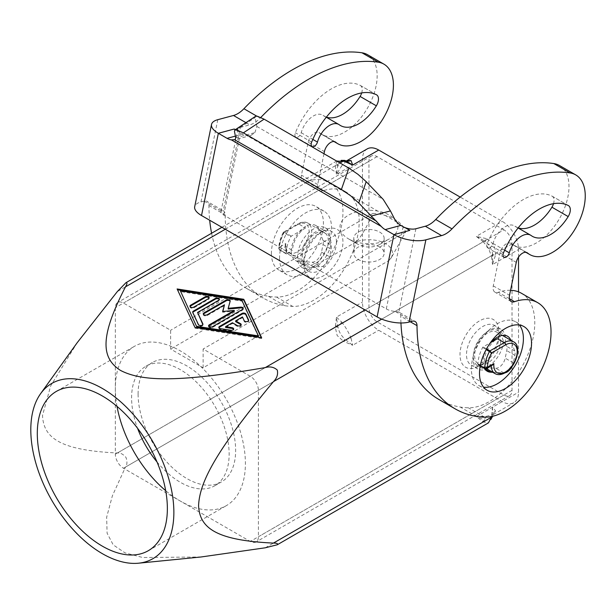 <?xml version="1.0" encoding="UTF-8"?>
<svg xmlns="http://www.w3.org/2000/svg" width="616" height="616" viewBox="0 0 616 616"><rect width="100%" height="100%" fill="white"/><g stroke="black" fill="none" stroke-linecap="round" stroke-linejoin="round"><path stroke-width="0.46" stroke-dasharray="3.08 2.31" d="M559.467 165.504A45.984 26.55 -60 0 1 561.884 214.099A45.984 26.55 -60 0 1 519.126 247.101A45.984 26.55 -60 0 1 513.49 245.153A45.984 26.55 -60 0 1 511.318 243.643A9.194 5.313 120 0 0 510.887 243.335A9.194 5.313 120 0 0 500.007 252.984L493.277 285.886A9.194 5.313 120 0 0 494.964 292.169A9.194 5.313 120 0 0 498.275 292.307A64.38 37.168 -60 0 1 510.556 290.282M521.452 293.278A64.38 37.168 -60 0 1 529.375 350.72A64.38 37.168 -60 0 1 480.249 405.759A64.38 37.168 -60 0 1 468.329 407.792A137.946 79.649 -60 0 1 460.267 407.053A183.93 106.191 -60 0 1 438.854 399.445M499.014 335.889A22.992 13.275 120 0 0 494.255 325.364A22.992 13.275 120 0 0 476.538 331.524A22.992 13.275 120 0 0 466.497 354.662A22.992 13.275 120 0 0 471.263 365.188A22.992 13.275 120 0 0 482.759 364.048A22.992 13.275 120 0 0 499.014 335.889L499.014 332.139A27.589 15.931 -60 0 1 479.51 365.927A27.589 15.931 -60 0 1 459.998 354.662A27.589 15.931 -60 0 1 479.51 320.874A27.589 15.931 -60 0 1 499.014 332.139M297.42 224.763L283.476 232.81A25.749 14.869 120 0 0 279.264 247.262L285.793 243.489A16.555 9.556 120 0 0 297.42 251.79A16.555 9.556 120 0 0 309.124 231.516A16.555 9.556 120 0 0 297.42 224.763A1.84 1.063 -120 0 1 297.805 223.916L297.805 223.916C301.74 221.775 305.113 221.498 307.923 223.1A18.395 10.618 -60 0 0 298.721 224.008A1.84 1.063 -120 0 0 297.805 223.916L283.645 232.093L284.476 232.232L298.721 224.008L305.551 227.951L291.306 236.174A0.916 0.531 120 0 0 291.037 236.398A0.916 0.531 120 0 0 290.814 236.721A27.589 15.931 120 0 0 286.055 253.445A0.916 0.531 120 0 0 286.24 253.892A0.916 0.531 120 0 0 286.248 253.892A0.916 0.531 120 0 0 286.702 253.854L291.245 251.228A20.236 11.681 120 0 0 295.434 260.491A20.236 11.681 120 0 0 298.668 261.423L312.081 262.185A9.194 5.313 120 0 0 321.49 252.113L323.038 244.56A9.194 5.313 120 0 0 322.892 240.232L319.065 229.737A20.236 11.681 120 0 0 315.669 225.448A20.236 11.681 120 0 0 312.435 224.509A20.236 11.681 120 0 0 299.592 231.393A20.236 11.681 120 0 0 291.245 251.228L292.546 250.481L285.716 246.539L279.872 249.911L286.702 253.854M291.306 236.174L284.476 232.232A0.916 0.531 120 0 0 284.207 232.455A0.916 0.531 120 0 0 283.984 232.779L290.814 236.721M283.476 232.81L283.984 232.779L283.476 232.81L283.645 232.093M283.252 232.501C280.457 237.961 278.933 243.297 278.694 248.494L279.264 247.262L279.156 248.825L279.872 249.911A0.916 0.531 120 0 1 279.418 249.957A0.916 0.531 120 0 1 279.41 249.95A0.916 0.531 120 0 1 279.225 249.503A27.589 15.931 -60 0 1 283.984 232.779M285.793 243.489L285.185 245.345L285.716 246.539A18.395 10.618 -60 0 0 289.528 254.955C286.625 253.253 285.177 250.034 285.185 245.307L285.185 245.345M305.551 227.951A18.395 10.618 120 0 0 292.546 250.481M302.302 256.11A18.395 10.618 -60 0 1 302.741 251.967A18.395 10.618 -60 0 1 324.501 232.671A18.395 10.618 -60 0 1 328.313 241.095A18.395 10.618 -60 0 1 320.281 259.606A18.395 10.618 -60 0 1 306.106 264.526A18.395 10.618 -60 0 1 302.302 256.11M279.541 257.988A36.783 21.237 120 0 0 287.156 274.828A36.783 21.237 120 0 0 315.507 264.972A36.783 21.237 120 0 0 331.562 227.951A36.783 21.237 120 0 0 323.947 211.111A36.783 21.237 120 0 0 295.595 220.967A36.783 21.237 120 0 0 279.541 257.988M271.41 253.291A36.783 21.237 120 0 0 279.033 270.131A36.783 21.237 120 0 0 307.376 260.275A36.783 21.237 120 0 0 323.431 223.261A36.783 21.237 120 0 0 315.815 206.414A36.783 21.237 120 0 0 287.472 216.27A36.783 21.237 120 0 0 271.41 253.291M315.192 267.436L308.423 267.059A20.236 11.681 -60 0 1 305.19 266.12A20.236 11.681 -60 0 1 303.865 245.291A20.236 11.681 -60 0 1 322.191 230.145A20.236 11.681 -60 0 1 325.425 231.077A20.236 11.681 -60 0 1 328.813 235.366L331.354 242.319L329.729 241.38L331.023 244.922A9.194 5.313 -60 0 1 331.162 249.257L329.622 256.803A9.194 5.313 -60 0 1 320.212 266.874L313.567 266.497L315.192 267.436A22.992 13.275 120 0 0 331.354 242.319M381.72 319.134L491.337 255.848L488.457 248.125L483.213 241.765L365.088 309.964M336.444 242.026A22.992 13.275 120 0 0 331.678 231.508A22.992 13.275 120 0 0 320.181 232.64A22.992 13.275 120 0 0 303.927 260.799A22.992 13.275 120 0 0 308.685 271.325A22.992 13.275 120 0 0 326.403 265.165A22.992 13.275 120 0 0 336.444 242.026M303.927 264.557A27.589 15.931 120 0 0 323.431 275.822A27.589 15.931 120 0 0 342.943 242.026A27.589 15.931 120 0 0 323.431 230.769A27.589 15.931 120 0 0 303.927 264.557L303.927 260.799M329.729 241.38A22.992 13.275 120 0 0 329.937 238.276A22.992 13.275 120 0 0 325.179 227.751A22.992 13.275 120 0 0 307.461 233.911A22.992 13.275 120 0 0 297.42 257.049A22.992 13.275 120 0 0 302.187 267.575A22.992 13.275 120 0 0 313.567 266.497M396.219 221.36A28.967 16.724 180 0 1 389.443 238.839A28.967 16.724 180 0 1 348.471 238.839L358.227 244.467A15.177 8.763 180 0 1 353.784 238.276A15.177 8.763 180 0 1 363.147 230.184A15.177 8.763 180 0 1 379.687 232.078A15.177 8.763 180 0 1 384.13 238.276A15.177 8.763 180 0 1 379.687 244.467A15.177 8.763 180 0 1 358.227 244.467L348.471 238.839A28.967 16.724 180 0 1 348.471 215.184A28.967 16.724 180 0 1 389.443 215.184A28.967 16.724 180 0 1 394.794 219.45M379.687 247.101A15.177 8.763 0 0 0 363.147 245.199A15.177 8.763 0 0 0 353.784 253.291A15.177 8.763 0 0 0 358.227 259.49A15.177 8.763 0 0 0 374.759 261.384A15.177 8.763 0 0 0 384.13 253.291A15.177 8.763 0 0 0 379.687 247.101M336.652 161.053L221.914 227.296M337.145 160.768L335.266 165.743L117.356 291.545M117.356 452.991L335.266 327.181L337.145 335.489L343.397 341.264L125.487 467.074C127.25 464.687 127.412 461.461 125.964 457.411C123.177 454.131 120.305 452.66 117.356 452.991C60.329 450.273 43.559 438.145 42.504 415.484L50.704 385.832L77.262 342.611M156.995 461.931A68.977 39.824 -120 0 0 214.853 485.731A68.977 39.824 -120 0 0 229.144 454.154A68.977 39.824 -120 0 0 199.03 384.746A68.977 39.824 -120 0 0 145.884 366.266A68.977 39.824 -120 0 0 131.593 397.844A68.977 39.824 -120 0 0 137.561 428.274M138.1 394.086A68.977 39.824 -120 0 0 168.207 463.502A68.977 39.824 -120 0 0 221.36 481.982A68.977 39.824 -120 0 0 235.643 450.404A68.977 39.824 -120 0 0 205.536 380.988A68.977 39.824 -120 0 0 152.383 362.508A68.977 39.824 -120 0 0 138.1 394.086M117.017 406.383A91.969 53.099 60 0 1 134.388 346.354A91.969 53.099 60 0 1 180.373 350.912A91.969 53.099 60 0 1 240.448 431.947A91.969 53.099 60 0 1 226.349 505.644A91.969 53.099 60 0 1 180.373 501.093A91.969 53.099 60 0 1 165.681 490.667M323.993 153.746L317.694 184.515A9.194 5.313 120 0 0 319.381 190.798A9.194 5.313 120 0 0 322.692 190.937A64.38 37.168 -60 0 1 345.869 191.907A64.38 37.168 -60 0 1 353.792 249.349A64.38 37.168 -60 0 1 304.666 304.389A64.38 37.168 -60 0 1 292.746 306.421A137.946 79.649 -60 0 1 284.692 305.682A183.93 106.191 -60 0 1 263.271 298.075A183.93 106.191 -60 0 1 225.179 214.892A9.194 5.313 120 0 0 223.277 210.734L240.332 127.381A9.194 3.758 11.6 0 0 237.822 129.298A9.194 3.758 11.6 0 0 237.799 129.676A9.194 3.758 11.6 0 0 239.124 131.824L239.124 131.847A9.194 3.758 11.6 0 0 240.548 132.84L242.796 134.134L235.381 136.121M211.596 233.248A183.93 106.191 120 0 0 247.016 288.688A183.93 106.191 120 0 0 268.43 296.296A137.946 79.649 120 0 0 276.492 297.035A64.38 37.168 120 0 0 288.411 295.002A64.38 37.168 120 0 0 337.537 239.963A64.38 37.168 120 0 0 329.614 182.521A64.38 37.168 120 0 0 306.429 181.551A9.194 5.313 -60 0 1 303.118 181.412A9.194 5.313 -60 0 1 301.44 175.129L308.169 142.227A9.194 5.313 -60 0 1 319.05 132.586A9.194 5.313 -60 0 1 319.481 132.887A45.984 26.55 120 0 0 321.652 134.396A45.984 26.55 120 0 0 327.288 136.344A45.984 26.55 120 0 0 370.047 103.342A45.984 26.55 120 0 0 367.629 54.747M505.312 342.75A22.992 13.275 120 0 0 505.52 339.647A22.992 13.275 120 0 0 500.754 329.121A22.992 13.275 120 0 0 483.036 335.281A22.992 13.275 120 0 0 473.003 358.42A22.992 13.275 120 0 0 477.762 368.945A22.992 13.275 120 0 0 489.142 367.868L495.788 368.245A9.194 5.313 120 0 0 505.197 358.173L506.745 350.627A9.194 5.313 120 0 0 506.606 346.292L505.312 342.75L503.688 341.811A22.992 13.275 -60 0 1 487.518 366.936L489.142 367.868M512.073 366.412A9.194 5.313 120 0 0 513.328 362.87L514.876 355.317A9.194 5.313 120 0 0 514.737 350.989L510.903 340.494A20.236 11.681 120 0 0 510.803 340.232M487.518 366.936L480.75 366.551A20.236 11.681 -60 0 1 477.515 365.619A20.236 11.681 -60 0 1 476.191 344.783A20.236 11.681 -60 0 1 494.517 329.637A20.236 11.681 -60 0 1 497.751 330.569A20.236 11.681 -60 0 1 501.147 334.858L503.688 341.811M519.396 325.002A36.783 21.237 120 0 0 515.784 321.868A36.783 21.237 120 0 0 487.433 331.724A36.783 21.237 120 0 0 471.379 368.745A36.783 21.237 120 0 0 478.994 385.585A36.783 21.237 120 0 0 483.514 387.141M486.355 368.591L485.824 368.283L491.214 365.18L484.384 361.238L478.54 364.61A0.916 0.531 -60 0 1 478.085 364.649A0.916 0.531 -60 0 1 478.078 364.649A0.916 0.531 -60 0 1 477.893 364.202A27.589 15.931 -60 0 1 482.651 347.478A0.916 0.531 -60 0 1 482.875 347.155A0.916 0.531 -60 0 1 483.144 346.931L490.351 342.765M500.639 340.586A18.395 10.618 -60 0 1 492.615 359.097A18.395 10.618 -60 0 1 478.44 364.025A18.395 10.618 -60 0 1 474.628 355.601A18.395 10.618 -60 0 1 475.075 351.459A18.395 10.618 -60 0 1 496.835 332.163A18.395 10.618 -60 0 1 500.639 340.586M568.252 205.498L551.998 196.111A59.775 34.511 120 0 0 487.233 243.505A4.597 2.657 120 0 0 486.956 244.313A4.597 2.657 120 0 0 487.695 247.871A4.597 2.657 120 0 0 493.039 243.459A18.395 10.618 -60 0 1 514.399 225.826A18.395 10.618 -60 0 1 514.953 226.188A36.783 21.237 120 0 0 516.054 226.911A36.783 21.237 120 0 0 518.202 227.889M376.415 94.741L360.16 85.355A59.775 34.511 120 0 0 295.395 132.748A4.597 2.657 120 0 0 295.118 133.556A4.597 2.657 120 0 0 295.857 137.114A4.597 2.657 120 0 0 301.201 132.702A18.395 10.618 -60 0 1 322.561 115.069A18.395 10.618 -60 0 1 323.115 115.431A36.783 21.237 120 0 0 324.216 116.154A36.783 21.237 120 0 0 326.365 117.132M360.16 85.355A9.194 5.313 -60 0 1 360.322 85.439A9.194 5.313 -60 0 1 362.223 89.705A9.194 5.313 -60 0 1 361.692 92.924M551.998 196.111A9.194 5.313 -60 0 1 552.159 196.196A9.194 5.313 -60 0 1 554.061 200.462A9.194 5.313 -60 0 1 553.53 203.68M217.795 119.681L200.962 201.933A22.992 9.386 11.6 0 0 194.695 206.707M400.939 322.969A183.93 106.191 -60 0 1 400.762 316.262A9.194 5.313 120 0 0 398.86 312.104L395.072 311.342A9.194 3.758 -168.4 0 1 392.739 311.095A9.194 3.758 -168.4 0 1 386.301 308.932L223.724 215.069A9.194 3.758 -168.4 0 1 220.967 211.919A9.194 3.758 -168.4 0 1 220.998 211.542A9.194 3.758 -168.4 0 1 221.229 210.98L223.277 210.734L207.022 201.347A9.194 5.313 -60 0 1 208.924 205.505A183.93 106.191 120 0 0 209.679 220.235M255.517 116.332L255.155 117.556L234.442 131.239M235.705 137.784L254.878 132.648L250.851 135.474L247.078 135.666A18.395 13.005 75 0 1 242.796 134.134M218.934 327.743A2.302 1.324 0 0 0 218.842 328.12A2.302 1.324 0 0 0 220.543 329.398L230.8 330.992A2.302 1.324 0 0 0 233.695 329.706A2.302 1.324 0 0 0 233.603 329.329M225.579 327.435L232.394 323.5L237.268 326.318A2.302 1.324 0 0 0 239.778 326.603A2.302 1.324 0 0 0 241.195 325.379A2.302 1.324 0 0 0 241.102 325.002M232.394 322.753L232.394 323.5M235.643 321.621L242.458 317.694L244.175 321.39A2.302 1.324 0 0 0 246.693 322.361A2.302 1.324 0 0 0 248.695 321.051A2.302 1.324 0 0 0 248.618 320.705L248.602 320.674M242.458 316.94L242.458 317.694M190.036 306.506A2.302 1.324 0 0 0 189.944 306.884A2.302 1.324 0 0 0 191.36 308.115A2.302 1.324 0 0 0 193.863 307.823L208.493 299.384A2.302 1.324 0 0 0 209.163 298.444A2.302 1.324 0 0 0 209.07 298.067M258.404 336.644L241.895 301.116L180.373 291.591M241.895 300.369L241.895 301.116M177.115 288.958L195.002 328.197L261.654 338.515L261.276 337.707M195.002 327.442L195.002 328.197M261.654 337.768L261.654 338.515M192.785 312.428A2.302 1.324 0 0 0 192.692 312.805A2.302 1.324 0 0 0 192.769 313.151L198.414 325.286A2.302 1.324 0 0 0 200.931 326.257A2.302 1.324 0 0 0 202.934 324.94A2.302 1.324 0 0 0 202.849 324.601L202.833 324.57M197.559 313.205L218.749 300.97A2.302 1.324 0 0 0 219.419 300.031A2.302 1.324 0 0 0 219.327 299.653M222.638 311.488L222.638 312.235L234.249 311.165M208.678 326.157A2.302 1.324 0 0 0 208.585 326.534A2.302 1.324 0 0 0 210.01 327.758A2.302 1.324 0 0 0 212.512 327.473L242.519 310.148A2.302 1.324 0 0 0 243.189 309.209A2.302 1.324 0 0 0 243.097 308.832M228.182 309.04L230.161 301.909A2.302 1.324 0 0 0 230.184 301.701A2.302 1.324 0 0 0 230.107 301.347M203.365 314.206A2.302 1.324 0 0 0 203.272 314.584A2.302 1.324 0 0 0 204.689 315.808A2.302 1.324 0 0 0 207.199 315.523L224.494 305.536M222.853 311.465L222.638 312.235M518.526 257.118L518.526 249.542A22.992 13.275 -120 0 0 502.263 221.383L460.19 197.089M254.878 132.648L256.88 126.48L255.155 117.556M239.124 131.847L235.335 129.66M409.825 230.407L393.924 234.665M235.35 129.645L239.124 131.824M200.962 201.933L204.104 201.085A9.194 5.313 -60 0 1 207.022 201.347M240.332 127.381L249.757 124.863A23.269 13.437 120 0 0 260.168 118.11A183.93 106.191 -60 0 1 260.814 117.44M484.384 361.238A18.395 10.618 -60 0 1 497.389 338.708M491.429 342.15A20.236 11.681 120 0 0 483.083 361.985A20.236 11.681 120 0 0 484.515 368.368M492.792 372.31L503.919 372.942A9.194 5.313 120 0 0 504.989 372.865M201.032 556.987L142.743 557.519L124.94 552.837L113.205 544.852L107.099 533.202L106.653 517.224L112.381 495.788L125.487 467.074M367.213 148.903A22.992 13.275 -120 0 0 362.454 159.429L362.454 302.102A22.992 13.275 -120 0 0 378.709 330.261L502.263 401.593A22.992 13.275 -120 0 0 513.759 402.733A22.992 13.275 -120 0 0 518.526 392.207L518.526 291.876M388.696 260.668L391.422 257.542L405.52 232.186A36.783 21.237 0 0 0 373.003 213.413C366.096 228.297 360.491 237.791 356.179 241.895A23.516 13.575 180 0 1 384.253 242.981A23.516 13.575 180 0 1 390.421 258.835A23.516 13.575 180 0 1 388.696 260.668L203.126 367.806L203.126 349.033L250.273 376.253A11.496 6.637 60 0 1 258.404 390.328L258.404 536.759A11.496 6.637 60 0 1 256.025 542.018A11.496 6.637 60 0 1 250.273 541.449L123.469 468.237A11.496 6.637 60 0 1 115.338 454.161L115.338 307.731A11.496 6.637 60 0 1 117.718 302.471A11.496 6.637 60 0 1 123.469 303.041L170.617 330.261L170.617 349.033L203.126 367.806M405.52 232.186L203.126 349.033M373.003 213.413L170.617 330.261M503.896 229.83L377.084 156.618A11.496 6.637 -120 0 0 371.332 156.048A11.496 6.637 -120 0 0 368.953 161.307L368.953 307.731A11.496 6.637 -120 0 0 377.084 321.814L503.896 395.025A11.496 6.637 -120 0 0 509.64 395.595A11.496 6.637 -120 0 0 512.019 390.336L512.019 243.905A11.496 6.637 -120 0 0 503.896 229.83L250.273 376.253M356.179 241.895L170.617 349.033M338.03 327.165L337.668 325.764A9.194 4.913 -37.2 0 0 341.664 322.045L336.444 317.117L337.668 325.764A4.597 2.218 7.1 0 0 335.458 326.164L335.266 327.181A4.597 1.771 -167.2 0 1 338.03 327.165C338.954 331.855 341.202 335.759 344.791 338.877A4.597 1.771 -72.8 0 1 343.397 341.264L344.375 341.611A4.597 2.218 112.9 0 0 345.822 339.893L352.699 345.276L378.709 330.261M341.657 322.037C345.599 326.996 348.733 332.417 351.051 338.292A9.194 4.913 157.2 0 0 345.822 339.893L344.791 338.877M351.051 338.292L352.699 345.276L343.397 341.264M502.263 401.593L476.253 416.616L482.613 421.421A4.597 3.026 -51.8 0 0 484.584 420.004L476.253 416.616L486.217 416.331L493.447 414.46L495.595 410.911L492.515 407.23L491.53 416.27A4.597 2.218 7.1 0 0 492.738 415.292L492.515 407.23L518.526 392.207M482.613 421.421L483.213 421.983L488.457 422.846M265.304 547.793L483.213 421.983A4.597 3.311 137.2 0 0 485.816 420.297L490.837 419.535M486.217 416.331A9.194 4.204 -95.1 0 0 484.584 420.004L485.816 420.297M495.595 410.911A9.194 8.393 -6.6 0 0 492.738 415.292L492.577 416.393M341.202 160.36L338.03 164.326A4.597 3.311 -17.2 0 0 335.266 165.743L335.458 166.543A4.597 3.026 171.8 0 1 337.668 165.542L336.444 174.451L362.454 159.429M335.266 165.743L336.444 174.451L341.664 165.966A9.194 4.204 -144.9 0 1 337.668 165.542L338.03 164.326M491.53 256.649L492.515 264.557L492.738 255.07A4.597 3.026 171.8 0 1 491.53 256.649L491.337 255.848A4.597 3.311 -17.2 0 0 492.577 253.553C491.553 248.926 489.297 245.022 485.816 241.842A4.597 3.311 137.2 0 0 483.213 241.765L482.613 241.203A4.597 3.026 -51.8 0 1 484.584 240.941L476.253 236.398L502.263 221.383M492.577 253.553L492.738 255.07A9.194 0.716 -177.3 0 1 495.595 254.832L492.515 264.557L518.526 249.542M495.587 254.855C495.918 247.424 492.792 242.003 486.217 238.585A9.194 0.716 -62.7 0 1 484.584 240.941L485.816 241.842M486.217 238.585L476.253 236.398L483.213 241.765M346.385 160.961L341.672 165.966M286.248 253.892L279.418 249.957L278.694 248.494L279.225 249.503L286.055 253.445M509.44 298.752L498.275 292.307M324.501 232.671L307.923 223.1A18.395 10.618 -60 0 1 311.727 231.516A18.395 10.618 -60 0 1 298.721 254.046A18.395 10.618 -60 0 1 289.528 254.955L306.106 264.526M298.668 261.423L308.423 267.059M276.492 297.035L292.746 306.421M319.481 132.887L334.827 141.742M510.903 340.494L501.147 334.858M495.018 373.596A18.395 10.618 120 0 0 504.219 372.688A18.395 10.618 120 0 0 517.224 350.158A18.395 10.618 120 0 0 513.413 341.741M491.214 365.18A18.395 10.618 120 0 0 491.222 365.788M478.54 364.61L484.723 368.175M482.651 347.478L486.17 349.511M503.488 252.891L487.233 243.505M311.65 142.134L295.395 132.748M240.548 132.84L223.724 215.069M386.301 308.932L403.126 226.703M220.543 328.651L220.543 329.398M230.8 330.238L230.8 330.992M237.268 325.564L237.268 326.318M244.175 320.643L244.175 321.39M208.493 298.629L208.493 299.384M193.863 307.076L193.863 307.823M192.769 312.397L192.769 313.151M198.414 324.54L198.414 325.286M218.749 300.215L218.749 300.97M212.512 326.719L212.512 327.473M242.519 309.394L242.519 310.148M230.161 301.155L230.161 301.909M207.199 314.768L207.199 315.523M225.279 229.244L340.017 162.994M256.88 126.48L383.244 199.438M415.916 228.752L398.86 312.104L415.115 321.49M396.943 222.191L247.078 135.666M245.938 122.653L249.757 124.863M514.953 226.188L531.208 235.574M323.115 115.431L339.37 124.817M301.201 132.702L312.812 139.409M493.039 243.459L504.658 250.165M486.517 348.879L483.144 346.931M480.303 365.596L477.893 364.202M514.737 350.989L506.606 346.292M514.876 355.317L506.745 350.627M513.328 362.87L505.197 358.173M503.919 372.942L495.788 368.245M484.846 368.915L480.75 366.551M308.169 142.227L324.432 151.613M256.726 116.124L260.168 118.11M204.104 201.085L221.229 210.98M208.924 205.505L225.179 214.892M268.43 296.296L284.692 305.682M306.429 181.551L322.692 190.937M317.694 184.515L301.44 175.129M335.458 326.164L336.444 317.117L362.454 302.102M377.084 156.618L123.469 303.041M512.019 243.905L258.404 390.328M512.019 390.336L258.404 536.759M503.896 395.025L250.273 541.449M377.084 321.814L123.469 468.237M368.953 307.731L115.338 454.161M368.953 161.307L115.338 307.731M319.065 229.737L328.813 235.366M322.892 240.232L331.023 244.922M312.081 262.185L320.212 266.874M321.49 252.113L329.622 256.803M323.038 244.56L331.162 249.257M493.277 285.886L509.532 295.272M516.27 262.37L500.007 252.984M484.584 417.178L468.329 407.792M476.53 416.439L460.267 407.053M410.264 321.752L400.762 316.262M412.196 321.229L395.072 311.342M526.665 252.498L511.318 243.643M482.759 364.048L479.51 365.927M287.156 274.828L279.033 270.131M295.434 260.491L305.19 266.12M320.181 232.64L323.431 230.769M325.179 227.751L331.678 231.508M353.784 238.276L353.784 253.291M214.853 485.731L221.36 481.982M56.349 391.406L134.388 346.354M334.065 141.565L321.652 134.396M477.762 368.945L471.263 365.188M507.507 336.205L497.751 330.569M515.784 321.868L523.908 326.557M485.824 368.283L478.44 364.025M478.085 364.649L480.241 365.904M218.842 327.365L218.842 328.12M233.695 328.959L233.695 329.706M241.195 324.624L241.195 325.379M248.695 320.297L248.695 321.051M209.163 297.69L209.163 298.444M189.944 306.137L189.944 306.884M192.692 312.058L192.692 312.805M202.934 324.193L202.934 324.94M219.419 299.276L219.419 300.031M208.585 325.779L208.585 326.534M243.189 308.454L243.189 309.209M230.184 300.947L230.184 301.701M203.272 313.829L203.272 314.584M250.851 135.474L234.742 139.794M237.822 129.298L220.998 211.542M552.159 196.196L568.414 205.582M532.316 236.298L516.054 226.911M360.322 85.439L376.576 94.826M340.479 125.541L324.216 116.154M312.12 146.5L295.857 137.114M326.288 117.225L322.561 115.069M518.125 227.982L514.399 225.826M503.957 257.257L487.695 247.871M502.371 335.366L496.835 332.163M478.994 385.585L487.125 390.275M487.271 371.248L477.515 365.619M500.754 329.121L494.255 325.364M335.312 141.965L319.05 132.586M263.271 298.075L247.016 288.688M345.869 191.907L329.614 182.521M319.381 190.798L303.118 181.412M148.317 550.696L226.349 505.644M145.884 366.266L152.383 362.508M379.687 244.467L389.443 238.839M384.13 238.276L384.13 253.291M302.187 267.575L308.685 271.325M390.421 258.835L391.422 257.542M509.64 395.595L256.025 542.018M371.332 156.048L117.718 302.471M493.447 414.46L513.759 402.733M315.669 225.448L325.425 231.077M323.947 211.111L315.815 206.414M511.218 301.555L494.964 292.169M513.49 245.153L525.902 252.321M527.15 252.722L510.887 243.335"/><path stroke-width="0.92" d="M400.877 225.41L403.126 226.703A9.194 3.758 11.6 0 0 404.951 227.589L404.958 227.566A9.194 3.758 11.6 0 0 409.563 228.844A9.194 3.758 11.6 0 0 415.916 228.752L425.333 226.234A23.269 13.437 120 0 0 435.751 219.481A183.93 106.191 -60 0 1 553.83 163.556A45.984 26.55 -60 0 1 559.467 165.504L575.729 174.89A45.984 26.55 120 0 0 570.085 172.942A183.93 106.191 120 0 0 452.005 228.867A23.269 13.437 -60 0 1 441.595 235.612L425.887 239.824A22.992 9.386 -168.4 0 1 410.025 240.048A22.992 9.386 -168.4 0 1 393.932 234.642L385.177 229.614L400.877 225.41A18.395 13.005 75 0 1 396.943 222.191L394.802 219.458L390.436 210.911L371.255 216.047L381.242 226.403A18.395 13.005 -105 0 0 385.177 229.614M409.809 230.392L404.951 227.589L409.832 230.384L393.932 234.642L377.1 316.894A22.992 9.386 11.6 0 0 393.193 322.299A22.992 9.386 11.6 0 0 409.055 322.076L412.196 321.229A9.194 5.313 -60 0 1 415.115 321.49A9.194 5.313 -60 0 1 417.017 325.648A183.93 106.191 120 0 0 455.108 408.832A183.93 106.191 120 0 0 476.53 416.439A137.946 79.649 120 0 0 484.584 417.178A64.38 37.168 120 0 0 496.504 415.145A64.38 37.168 120 0 0 545.63 360.106A64.38 37.168 120 0 0 537.706 302.664A64.38 37.168 120 0 0 514.529 301.694A9.194 5.313 -60 0 1 511.218 301.555A9.194 5.313 -60 0 1 509.532 295.272L516.27 262.37A9.194 5.313 -60 0 1 527.15 252.722A9.194 5.313 -60 0 1 527.581 253.03A45.984 26.55 120 0 0 529.745 254.539A45.984 26.55 120 0 0 535.389 256.487A45.984 26.55 120 0 0 578.139 223.485A45.984 26.55 120 0 0 575.729 174.89M510.556 290.282A64.38 37.168 -60 0 1 521.452 293.278L537.706 302.664M490.837 419.535L492.577 416.393A4.597 1.771 -167.2 0 1 491.337 417.294L488.457 422.846L277.277 544.767C278.209 543.635 276.923 543.081 273.427 543.096C216.401 540.378 199.63 528.259 198.575 505.59C199.63 481.72 216.401 450.227 273.427 381.658C276.923 378.27 278.209 374.397 277.277 370.047C273.974 367.067 269.985 366.243 265.304 367.575C177.4 382.682 141.749 381.458 120.544 370.432C101.44 358.189 99.33 337.606 125.487 286.856C127.25 283.837 127.412 282.451 125.964 282.69L117.356 291.545L77.262 342.611L40.617 393.655A101.163 58.404 -120 0 0 30.8 429.752A101.163 58.404 -120 0 0 66.767 522.183A101.163 58.404 -120 0 0 138.5 563.201A101.163 58.404 -120 0 0 173.866 512.35A101.163 58.404 -120 0 0 121.075 402.156A101.163 58.404 -120 0 0 40.617 393.655M340.017 162.994L343.397 161.046A4.597 1.771 -72.8 0 1 344.752 160.406A4.597 1.771 -72.8 0 1 344.791 160.422L345.822 160.83A9.194 8.393 126.6 0 0 351.051 160.553L352.699 165.065L345.822 160.83A4.597 2.218 112.9 0 0 344.375 161.392L336.652 161.053M221.914 227.296L125.964 282.69M137.561 428.274A68.977 39.824 -120 0 0 156.995 461.931M102.333 546.146A91.969 53.099 60 0 1 42.25 465.103A91.969 53.099 60 0 1 56.349 391.406A91.969 53.099 60 0 1 102.333 395.965A91.969 53.099 60 0 1 162.416 477.007A91.969 53.099 60 0 1 148.317 550.696A91.969 53.099 60 0 1 102.333 546.146M165.681 490.667A91.969 53.099 60 0 1 117.017 406.383M260.814 117.44A183.93 106.191 -60 0 1 378.247 62.185A45.984 26.55 -60 0 1 383.891 64.133A45.984 26.55 -60 0 1 386.301 112.728A45.984 26.55 -60 0 1 343.551 145.73A45.984 26.55 -60 0 1 337.907 143.782A45.984 26.55 -60 0 1 335.743 142.273A9.194 5.313 120 0 0 335.312 141.965A9.194 5.313 120 0 0 324.432 151.613L323.993 153.746M510.803 340.232A20.236 11.681 120 0 0 507.507 336.205A20.236 11.681 120 0 0 504.273 335.266A20.236 11.681 120 0 0 491.429 342.15L497.389 338.708L504.219 342.65L489.966 350.874A0.916 0.531 120 0 0 489.697 351.097A0.916 0.531 120 0 0 489.481 351.42A27.589 15.931 120 0 0 484.723 368.145L480.303 365.596M483.514 387.141A36.783 21.237 120 0 0 509.956 372.772A36.783 21.237 120 0 0 523.4 338.708A36.783 21.237 120 0 0 519.396 325.002M479.51 373.435A36.783 21.237 -60 0 1 495.564 336.413A36.783 21.237 -60 0 1 523.908 326.557A36.783 21.237 -60 0 1 531.531 343.397A36.783 21.237 -60 0 1 515.469 380.418A36.783 21.237 -60 0 1 487.125 390.275A36.783 21.237 -60 0 1 479.51 373.435M491.214 365.18L492.515 365.042L493.886 363.632L487.356 367.406L484.723 368.145A0.916 0.531 -60 0 0 484.9 368.591A0.916 0.531 -60 0 1 484.9 368.591A0.916 0.531 -60 0 1 484.9 368.591A0.916 0.531 -60 0 1 484.723 368.145M486.17 349.511L491.568 352.953A25.749 14.869 -60 0 0 487.356 367.406L486.486 368.522L492.515 365.042L486.486 368.522L485.37 368.553A0.916 0.531 -60 0 1 484.908 368.591A0.916 0.531 -60 0 0 485.37 368.553L485.824 368.283M491.222 365.788A18.395 10.618 120 0 0 495.018 373.596C497.828 375.198 501.201 374.921 505.135 372.78C516.685 366.782 522.106 345.26 513.413 341.741A18.395 10.618 120 0 0 504.219 342.65A1.84 1.063 -120 0 1 505.135 343.62A1.84 1.063 -120 0 1 505.52 344.898L491.568 352.953L489.966 350.874L486.517 348.879M503.21 253.7A4.597 2.657 -60 0 1 503.488 252.891A59.775 34.511 -60 0 1 568.252 205.498A9.194 5.313 120 0 1 568.414 205.582A9.194 5.313 120 0 1 570.324 209.848A9.194 5.313 120 0 1 568.191 216.586A36.783 21.237 -60 0 1 532.316 236.298A36.783 21.237 -60 0 1 531.208 235.574A18.395 10.618 120 0 0 530.653 235.212A18.395 10.618 120 0 0 509.293 252.845A4.597 2.657 -60 0 1 503.957 257.257A4.597 2.657 -60 0 1 503.21 253.7M311.373 142.943A4.597 2.657 -60 0 1 311.65 142.134A59.775 34.511 -60 0 1 376.415 94.741A9.194 5.313 120 0 1 376.576 94.826A9.194 5.313 120 0 1 378.486 99.091A9.194 5.313 120 0 1 376.353 105.829A36.783 21.237 -60 0 1 340.479 125.541A36.783 21.237 -60 0 1 339.37 124.817A18.395 10.618 120 0 0 338.815 124.455A18.395 10.618 120 0 0 317.456 142.088A4.597 2.657 -60 0 1 312.12 146.5A4.597 2.657 -60 0 1 311.373 142.943M361.692 92.924A9.194 5.313 -60 0 1 360.09 96.442L376.353 105.829M553.53 203.68A9.194 5.313 -60 0 1 551.928 207.199L568.191 216.586M235.335 129.66L234.249 129.037L218.341 133.295A22.992 9.386 -168.4 0 1 211.45 125.402A22.992 9.386 -168.4 0 1 211.527 124.455A22.992 9.386 -168.4 0 1 217.795 119.681L233.495 115.477L245.938 122.653M211.527 124.455L194.695 206.707A22.992 9.386 11.6 0 0 194.618 207.654A22.992 9.386 11.6 0 0 201.517 215.523L218.349 133.272L234.249 129.014L235.35 129.645M243.374 132.848L264.095 119.165L257.257 116.193L255.517 116.332L234.796 130.014L236.544 129.876L243.374 132.848L341.41 189.451L350.55 195.696L358.758 203.01L366.197 181.666L357.996 174.351L348.856 168.099L341.41 189.451M235.381 136.121L227.088 138.346A18.395 13.005 -105 0 0 231.37 139.878L235.204 139.616L235.705 137.784L234.442 131.239L234.796 130.014M248.602 320.674L245.869 314.784A2.302 1.324 0 0 0 242.019 314.191L219.512 327.181A2.302 1.324 0 0 0 218.934 327.743M219.512 326.434L242.019 313.436A2.302 1.324 180 0 1 245.869 314.029L248.618 319.95A2.302 1.324 180 0 1 248.695 320.297A2.302 1.324 180 0 1 246.693 321.614A2.302 1.324 180 0 1 244.175 320.643L242.458 316.94L235.643 320.874L240.525 323.685A2.302 1.324 180 0 1 241.195 324.624A2.302 1.324 180 0 1 239.778 325.856A2.302 1.324 180 0 1 237.268 325.564L232.394 322.753L225.579 326.68L231.993 327.673A2.302 1.324 180 0 1 233.695 328.959A2.302 1.324 180 0 1 230.8 330.238L220.543 328.651A2.302 1.324 180 0 1 218.842 327.365A2.302 1.324 180 0 1 219.512 326.434L219.512 327.181M233.603 329.329A2.302 1.324 0 0 0 231.993 328.428L225.579 327.435L225.579 326.68M241.102 325.002A2.302 1.324 0 0 0 240.525 324.44L235.643 321.621L235.643 320.874M205.236 296.75A2.302 1.324 180 0 1 207.746 296.465A2.302 1.324 180 0 1 209.163 297.69A2.302 1.324 180 0 1 208.493 298.629L193.863 307.076A2.302 1.324 180 0 1 191.36 307.361A2.302 1.324 180 0 1 189.944 306.137A2.302 1.324 180 0 1 190.614 305.197L205.236 296.75L205.236 297.505L190.614 305.944A2.302 1.324 0 0 0 190.036 306.506M209.07 298.067A2.302 1.324 0 0 0 205.236 297.505M180.373 290.837L196.874 327.111L258.404 336.644L258.404 335.889L241.895 300.369L180.373 290.837L196.874 327.111M196.874 326.357L258.404 335.889M195.002 327.442L177.115 288.958L243.774 299.284L261.654 337.768L195.002 327.442M261.276 337.707L243.774 300.038L177.493 289.766M243.774 299.284L243.774 300.038M219.327 299.653A2.302 1.324 0 0 0 215.492 299.091L193.362 311.865A2.302 1.324 0 0 0 192.785 312.428M193.362 311.119L215.492 298.344A2.302 1.324 180 0 1 218.002 298.052A2.302 1.324 180 0 1 219.419 299.276A2.302 1.324 180 0 1 218.749 300.215L197.559 312.451L202.849 323.847A2.302 1.324 180 0 1 202.934 324.193A2.302 1.324 180 0 1 200.931 325.51A2.302 1.324 180 0 1 198.414 324.54L192.769 312.397A2.302 1.324 180 0 1 192.692 312.058A2.302 1.324 180 0 1 193.362 311.119L193.362 311.865M202.833 324.57L197.559 312.451M234.249 310.41L222.638 311.488L224.494 304.781L207.199 314.768A2.302 1.324 180 0 1 204.689 315.061A2.302 1.324 180 0 1 203.272 313.829A2.302 1.324 180 0 1 203.942 312.889L226.265 300.007A2.302 1.324 180 0 1 228.767 299.723A2.302 1.324 180 0 1 230.184 300.947A2.302 1.324 180 0 1 230.161 301.155L228.182 308.285L240.533 307.145A2.302 1.324 180 0 1 243.189 308.454A2.302 1.324 180 0 1 242.519 309.394L212.512 326.719A2.302 1.324 180 0 1 210.01 327.004A2.302 1.324 180 0 1 208.585 325.779A2.302 1.324 180 0 1 209.263 324.84L234.249 310.41L234.249 311.165L209.263 325.595A2.302 1.324 0 0 0 208.678 326.157M243.097 308.832A2.302 1.324 0 0 0 240.533 307.892L228.182 309.04L228.182 308.285M230.107 301.347A2.302 1.324 0 0 0 226.265 300.762L203.942 313.644A2.302 1.324 0 0 0 203.365 314.206M224.494 304.781L222.853 311.465M460.19 197.089L378.709 150.042A22.992 13.275 -120 0 0 367.213 148.903L346.385 160.961M394.794 219.45A28.967 16.724 180 0 1 396.219 221.36M366.197 181.666L383.244 199.438L390.436 210.911M264.095 119.165L348.856 168.099M371.255 216.047L358.758 203.01M234.742 139.786L376.753 221.337M227.088 138.346L218.341 133.295M377.1 316.894L201.517 215.523M455.108 408.832L438.854 399.445A183.93 106.191 -60 0 1 400.939 322.969M518.202 227.889A36.783 21.237 120 0 0 551.928 207.199M383.891 64.133L367.629 54.747A45.984 26.55 120 0 0 361.985 52.799A183.93 106.191 120 0 0 243.913 108.724A23.269 13.437 -60 0 1 233.495 115.477M209.679 220.235A183.93 106.191 120 0 0 211.596 233.248M326.365 117.132A36.783 21.237 120 0 0 360.09 96.442M490.351 342.765L491.429 342.15M504.989 372.865A9.194 5.313 120 0 0 512.073 366.412M484.515 368.368A20.236 11.681 120 0 0 487.271 371.248A20.236 11.681 120 0 0 490.505 372.18L492.792 372.31M277.277 544.767L265.304 547.793L201.032 556.987L138.5 563.201M518.526 291.876L518.526 257.118M491.53 416.27L491.337 417.294L273.427 543.096M344.69 160.391L341.202 160.36M351.043 160.553L346.9 160.637M570.085 172.942L553.83 163.556M514.529 301.694L509.44 298.752M365.088 309.964L265.304 367.575M334.827 141.742L335.743 142.273M505.52 344.898A16.555 9.556 -60 0 1 517.224 351.659A16.555 9.556 -60 0 1 505.52 371.933A16.555 9.556 -60 0 1 493.886 363.632M484.723 368.175L485.37 368.553M242.019 313.436L242.019 314.191M231.993 327.673L231.993 328.428M240.525 323.685L240.525 324.44M248.618 319.95L248.618 320.643M245.869 314.029L245.869 314.784M190.614 305.197L190.614 305.944M215.492 298.344L215.492 299.091M202.849 323.847L202.849 324.54M209.263 324.84L209.263 325.595M240.533 307.145L240.533 307.892M226.265 300.007L226.265 300.762M203.942 312.889L203.942 313.644M344.375 161.392L352.699 165.065L378.709 150.042M125.487 286.856L225.279 229.244M231.37 139.878L381.242 226.403M441.595 235.612L425.333 226.234M409.055 322.076L425.887 239.824M312.812 139.409L317.456 142.088M504.658 250.165L509.293 252.845M490.505 372.18L484.846 368.915M361.985 52.799L378.247 62.185M243.913 108.724L256.726 116.124M273.427 381.658L381.72 319.134M417.017 325.648L410.264 321.752M452.005 228.867L435.751 219.481M527.581 253.03L526.665 252.498M337.907 143.782L334.065 141.565M495.018 373.596L486.355 368.591M480.241 365.904L484.908 368.591M338.815 124.455L326.288 117.225M530.653 235.212L518.125 227.982M513.413 341.741L502.371 335.366M525.902 252.321L529.745 254.539"/></g></svg>

